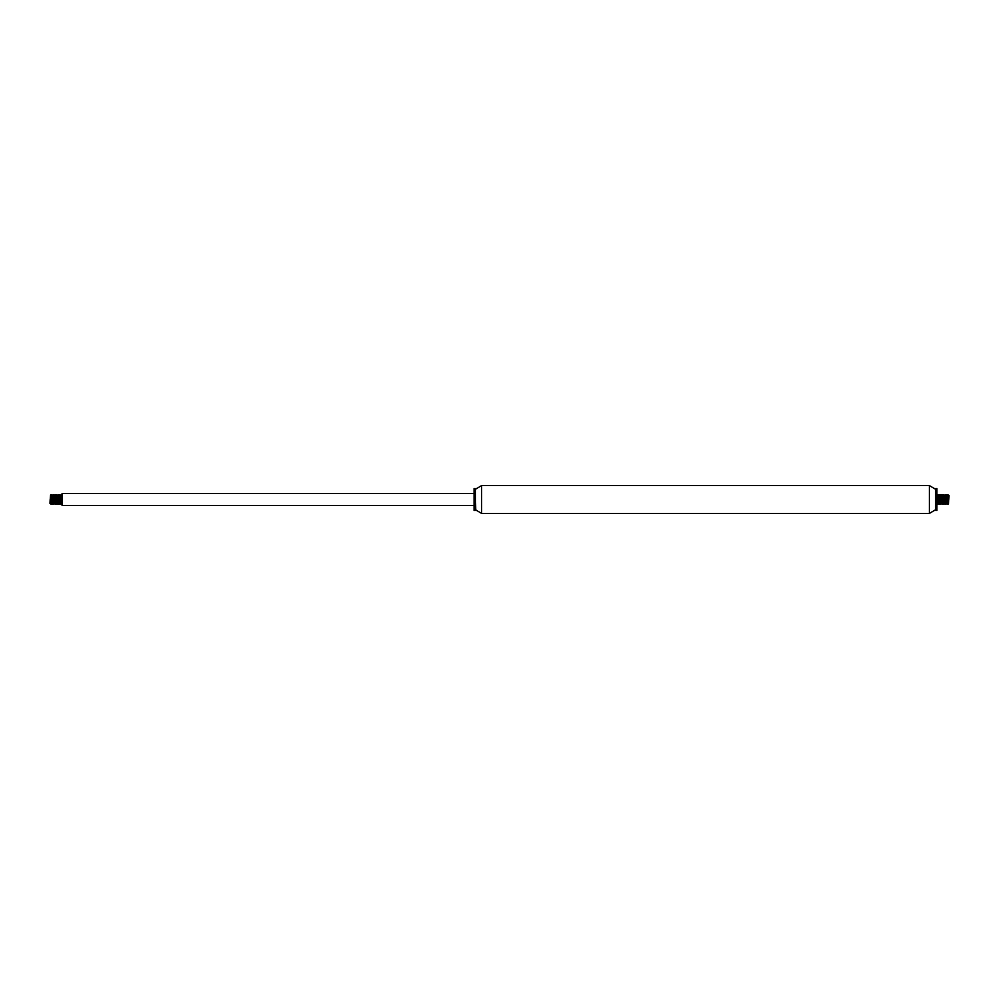 <?xml version="1.0" encoding="UTF-8"?>
<svg xmlns="http://www.w3.org/2000/svg" width="999" height="999" viewBox="0 0 999 999"><rect width="100%" height="100%" fill="white"/><g stroke="black" fill="none" stroke-linecap="round" stroke-linejoin="round"><path stroke-width="1.5" d="M936.937 499.5L936.937 488.598L935.726 488.598L935.726 510.402L936.937 510.402L936.937 499.5M935.726 510.402L935.726 488.598M935.239 509.927L929.37 513.436L481.618 513.436L475.749 509.927L475.262 488.598L474.05 488.598L474.05 510.402L475.262 510.402L475.262 488.598M474.05 505.556L62.063 505.556L62.063 493.444L474.05 493.444M50.162 499.55L50.949 504.333L50.162 499.55L49.95 503.384L50.612 494.955L51.848 502.135M50.924 504.22L50.624 494.967M62.063 503.908L61.064 494.667L60.514 502.222M59.965 495.417L60.727 503.583L59.528 494.655L58.766 504.345L57.905 495.154M57.68 498.588L57.492 502.222M58.441 500.399L58.079 503.571L56.943 495.417L57.255 504.345L56.381 495.154M56.169 498.601L55.969 502.222M55.857 500.399L56.381 495.054L57.018 504.333L55.844 495.417L55.719 504.32L54.87 495.154M54.645 498.588L54.458 502.222M53.909 495.417L54.683 503.571L53.471 494.655L52.947 502.222M53.896 500.399L53.521 503.521L52.398 495.417L52.697 504.345L51.848 495.154M51.623 498.601L51.436 502.222M52.373 500.412L51.199 504.345L50.924 501.486M51.311 500.412L51.736 494.655L52.597 503.846M52.822 500.399L53.009 496.778M52.81 495.417L53.983 504.333L54.533 496.778M55.494 504.333L54.321 495.417L55.632 503.846M57.368 500.399L57.555 496.778M57.355 495.417L58.654 503.846M58.879 500.412L59.303 494.655L60.177 503.846M60.402 500.399L60.589 496.778M61.563 504.333L60.39 495.417L61.688 503.846M61.913 500.412L62.063 497.352M52.06 498.601L52.185 496.778M53.172 503.571L53.359 502.135M53.584 498.588L53.709 496.778M54.683 503.571L54.87 502.135M55.095 498.601L55.22 496.778M56.581 503.583L56.381 502.135M56.606 498.588L56.731 496.778M58.104 503.583L58.242 496.778M60.04 504.333L58.904 495.442L59.416 502.135M59.64 498.601L59.765 496.778M61.126 503.583L60.927 502.135M61.151 498.588L61.276 496.778M62.063 496.378L62.063 502.622M62.063 495.092L61.688 496.865M61.463 500.399L61.339 502.222M59.553 494.667L60.177 496.865M59.952 500.412L59.828 502.222M58.866 495.417L58.654 496.865M57.33 495.429L57.143 496.865M56.918 500.412L56.806 502.222M56.256 494.667L55.632 496.865M55.407 500.412L55.282 502.222M53.484 494.667L54.121 496.865M53.983 504.333L53.147 503.583M52.785 495.429L52.597 496.865M52.048 503.583L51.086 496.865M948.838 499.45L948.051 494.667L948.838 499.45L949.05 495.616L948.388 504.045L947.152 496.865M948.076 494.78L948.376 504.033M936.937 497.352L937.262 494.792L937.961 504.345L938.486 496.778M939.035 503.583L938.273 495.417L939.472 504.345L940.234 494.655L941.095 503.846M941.32 500.412L941.508 496.778M940.559 498.601L940.921 495.429L942.057 503.583L941.745 494.655L942.619 503.846M942.831 500.399L943.031 496.778M943.143 498.601L942.619 503.946L941.982 494.667L943.156 503.583L943.281 494.68L944.13 503.846M944.355 500.412L944.542 496.778M945.091 503.583L944.317 495.429L945.529 504.345L946.053 496.778M945.104 498.601L945.479 495.479L946.602 503.583L946.303 494.655L947.152 503.846M947.377 500.399L947.564 496.778M946.627 498.588L947.801 494.655L948.076 497.514M947.689 498.588L947.264 504.345L946.403 495.154M946.178 498.601L945.991 502.222M946.19 503.583L945.017 494.667L944.467 502.222M943.506 494.667L944.679 503.583L943.368 495.154M941.632 498.601L941.445 502.222M941.645 503.583L940.346 495.154M940.121 498.588L939.697 504.345L938.823 495.154M938.598 498.601L938.411 502.222M937.437 494.667L938.61 503.583L937.312 495.154M937.087 498.588L936.937 501.648M946.94 500.399L946.815 502.222M945.828 495.429L945.641 496.865M945.416 500.412L945.291 502.222M944.317 495.429L944.13 496.865M943.905 500.399L943.78 502.222M942.419 495.417L942.619 496.865M942.394 500.412L942.269 502.222M940.896 495.417L940.758 502.222M938.96 494.667L940.096 503.558L939.584 496.865M939.36 500.399L939.235 502.222M937.874 495.417L938.073 496.865M937.849 500.412L937.724 502.222M936.937 502.622L936.937 496.378M936.937 503.908L937.312 502.135M937.537 498.601L937.661 496.778M939.447 504.333L938.823 502.135M939.048 498.588L939.172 496.778M940.134 503.583L940.346 502.135M941.67 503.571L941.857 502.135M942.082 498.588L942.194 496.778M942.744 504.333L943.368 502.135M943.593 498.588L943.718 496.778M945.516 504.333L944.879 502.135M945.017 494.667L945.853 495.417M946.215 503.571L946.403 502.135M946.952 495.417L947.914 502.135M929.37 513.436L929.37 485.564L481.618 485.564L475.749 489.073M481.618 513.436L481.618 485.564M935.239 489.073L929.37 485.564M61.064 494.667L61.501 495.429M58.791 504.333L59.228 503.571M58.029 494.667L58.479 495.429M56.518 494.667L56.955 495.429M55.007 494.667L55.444 495.429M51.973 494.667L52.41 495.429M51.711 494.667L51.274 495.429M52.472 504.333L52.023 503.571M58.529 504.333L58.092 503.571M59.291 494.667L58.841 495.429M937.936 504.333L937.499 503.571M940.209 494.667L939.772 495.429M940.971 504.333L940.521 503.571M942.482 504.333L942.045 503.571M943.993 504.333L943.556 503.571M947.027 504.333L946.59 503.571M947.289 504.333L947.726 503.571M946.528 494.667L946.977 495.429M940.471 494.667L940.908 495.429M939.709 504.333L940.159 503.571"/></g></svg>
